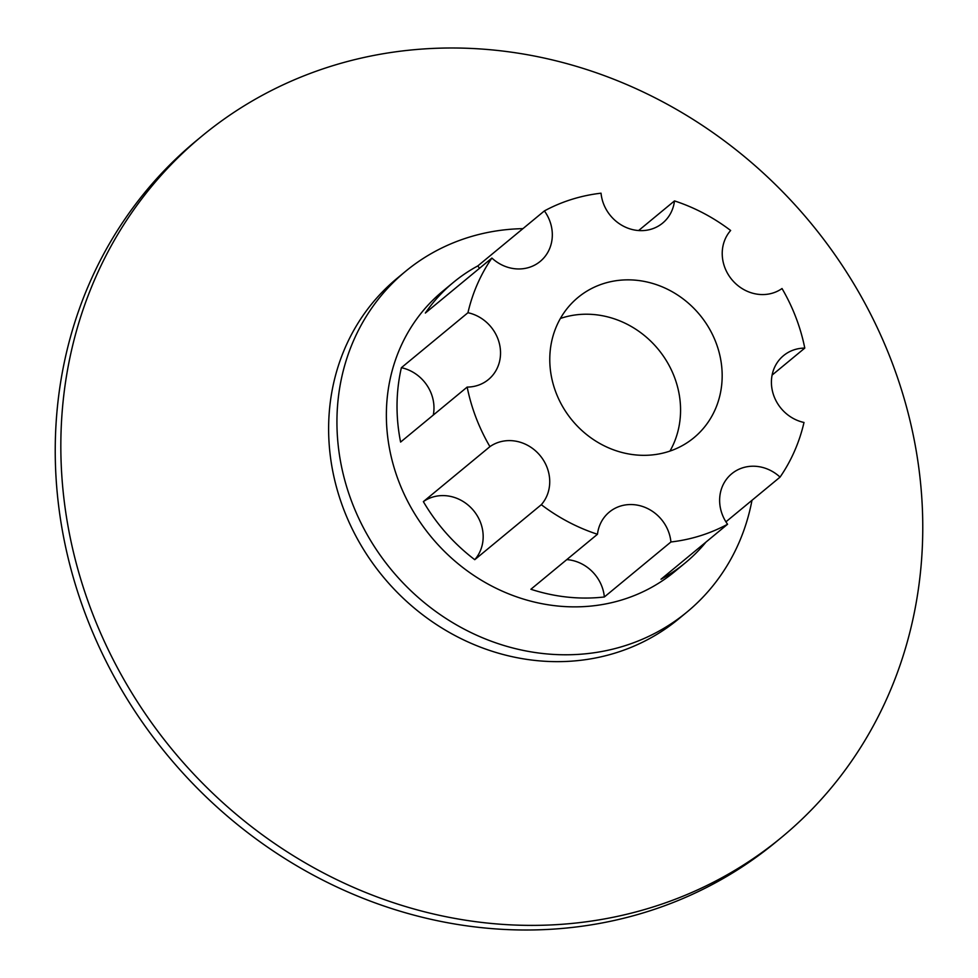 <?xml version="1.0" encoding="UTF-8"?>
<svg xmlns="http://www.w3.org/2000/svg" width="978" height="978" viewBox="0 0 978 978"><rect width="100%" height="100%" fill="white"/><g stroke="black" fill="none" stroke-linecap="round" stroke-linejoin="round"><path stroke-width="1.47" d="M549.783 358.535A90.978 82.763 -129.6 0 1 578.035 297.446A90.978 82.763 -129.6 0 1 671.287 291.224A90.978 82.763 -129.6 0 1 722.167 376.64A90.978 82.763 -129.6 0 1 693.915 437.728A90.978 82.763 -129.6 0 1 600.663 443.963A90.978 82.763 -129.6 0 1 549.783 358.535M669.954 451.09A90.978 82.763 50.4 0 0 680.566 411.004A90.978 82.763 50.4 0 0 560.394 318.461M705.969 542.093A181.957 165.539 -129.6 0 1 685.297 562.863A181.957 165.539 -129.6 0 1 660.994 579.245L727.559 524.257A38.986 35.477 -129.6 0 1 731.74 473.755A38.986 35.477 -129.6 0 1 780.053 477.117L725.92 521.836M670.92 541.983L604.355 596.971A181.957 165.539 -129.6 0 1 530.895 589.257L597.46 534.269A38.986 35.477 -129.6 0 1 609.318 512.081A38.986 35.477 -129.6 0 1 647.448 508.462A38.986 35.477 -129.6 0 1 670.92 541.983A181.957 165.539 -129.6 0 0 727.559 524.257M566.788 559.612A38.986 35.477 -129.6 0 1 604.355 596.971M423.364 501.628L489.929 446.64A38.986 35.477 -129.6 0 1 539.184 454.501A38.986 35.477 -129.6 0 1 541.311 504.697L474.746 559.685A181.957 165.539 -129.6 0 1 423.364 501.628A38.986 35.477 -129.6 0 1 472.631 509.489A38.986 35.477 -129.6 0 1 474.746 559.685M401.383 367.691L467.949 312.716A38.986 35.477 -129.6 0 1 498.78 341.395A38.986 35.477 -129.6 0 1 488.425 379.55A38.986 35.477 -129.6 0 1 467.166 387.08L400.601 442.068A181.957 165.539 -129.6 0 1 397.031 404.464A181.957 165.539 -129.6 0 1 401.383 367.691A38.986 35.477 -129.6 0 1 433.291 415.075M477.826 265.906L544.391 210.918A38.986 35.477 -129.6 0 1 540.211 261.419A38.986 35.477 -129.6 0 1 491.897 258.058L425.344 313.046A181.957 165.539 -129.6 0 1 453.523 282.287A181.957 165.539 -129.6 0 1 477.826 265.906A38.986 35.477 -129.6 0 1 479.464 268.339M638.597 230.551L674.49 200.906A38.986 35.477 -129.6 0 1 662.632 223.106A38.986 35.477 -129.6 0 1 624.502 226.713A38.986 35.477 -129.6 0 1 601.042 193.192A181.957 165.539 -129.6 0 0 544.391 210.918M780.053 477.117A181.957 165.539 -129.6 0 0 804.002 422.472A38.986 35.477 -129.6 0 1 773.17 393.792A38.986 35.477 -129.6 0 1 783.525 355.637A38.986 35.477 -129.6 0 1 804.784 348.095A181.957 165.539 -129.6 0 0 782.021 288.534A38.986 35.477 -129.6 0 1 732.766 280.674A38.986 35.477 -129.6 0 1 730.639 230.49A181.957 165.539 -129.6 0 0 674.49 200.906M467.949 312.716A181.957 165.539 -129.6 0 1 491.897 258.058M804.784 348.095L772.094 375.1M597.46 534.269A181.957 165.539 -129.6 0 1 541.311 504.697M489.929 446.64A181.957 165.539 -129.6 0 1 467.166 387.08M751.984 500.296A220.955 201.003 -129.6 0 1 686.984 612.045A220.955 201.003 -129.6 0 1 544.049 653.646A220.955 201.003 -129.6 0 1 336.945 419.709A220.955 201.003 -129.6 0 1 405.552 271.346A220.955 201.003 -129.6 0 1 522.937 228.644M686.984 612.045L678.671 618.915A220.955 201.003 -129.6 0 1 452.191 634.025A220.955 201.003 -129.6 0 1 328.632 426.579A220.955 201.003 -129.6 0 1 397.227 278.217L405.552 271.346M922.743 531.959A454.904 413.841 -129.6 0 1 781.508 837.412A454.904 413.841 -129.6 0 1 315.246 868.525A454.904 413.841 -129.6 0 1 60.856 441.42A454.904 413.841 -129.6 0 1 202.079 135.979A454.904 413.841 -129.6 0 1 668.353 104.854A454.904 413.841 -129.6 0 1 922.743 531.959M781.508 837.412L775.921 842.021A454.904 413.841 -129.6 0 1 309.647 873.146A454.904 413.841 -129.6 0 1 55.257 446.041A454.904 413.841 -129.6 0 1 196.492 140.587L202.079 135.979M685.297 562.863L674.637 571.665A181.957 165.539 -129.6 0 1 556.922 605.932A181.957 165.539 -129.6 0 1 386.371 413.278A181.957 165.539 -129.6 0 1 442.863 291.102L453.523 282.287"/></g></svg>
